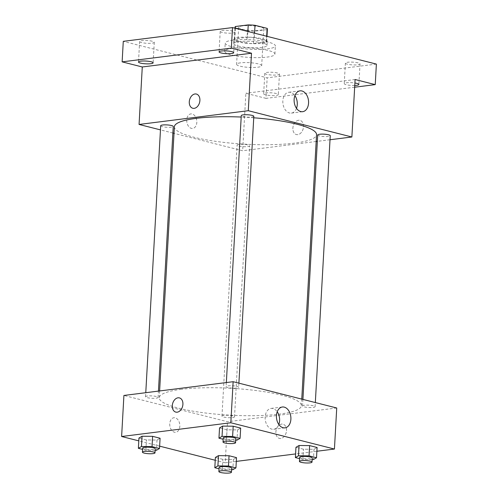 <?xml version="1.0" encoding="UTF-8"?>
<svg xmlns="http://www.w3.org/2000/svg" width="498" height="498" viewBox="0 0 498 498"><rect width="100%" height="100%" fill="white"/><g stroke="black" fill="none" stroke-linecap="round" stroke-linejoin="round"><path stroke-width="0.37" stroke-dasharray="2.49 1.87" d="M240.509 62.841A12.562 2.372 -176.8 0 0 236.6 64.329A12.562 2.372 -176.8 0 0 249.012 67.398A12.562 2.372 -176.8 0 0 261.687 65.73A12.562 2.372 -176.8 0 0 254.161 63.122A12.562 2.372 -176.8 0 0 240.509 62.841M242.576 25.884A12.562 2.372 -176.8 0 0 238.667 27.378A12.562 2.372 -176.8 0 0 251.079 30.446A12.562 2.372 -176.8 0 0 263.753 28.778A12.562 2.372 -176.8 0 0 256.221 26.17A12.562 2.372 -176.8 0 0 242.576 25.884M266.947 29.643L254.179 31.256A16.216 3.063 -176.8 0 1 247.406 30.857L246.715 43.17A16.216 3.063 -176.8 0 0 253.488 43.569L266.256 41.963L266.947 29.643A16.216 3.063 -176.8 0 0 267.401 28.984M247.406 30.857L235.293 27.782A16.216 3.063 -176.8 0 1 235.019 27.172M246.715 43.17L234.602 40.101L235.293 27.782M235.373 28.311L234.782 38.825L247.556 37.219L247.873 31.486M234.782 38.825A16.216 3.063 -176.8 0 0 234.334 39.491A16.216 3.063 -176.8 0 0 234.602 40.101M266.256 41.963A16.216 3.063 -176.8 0 0 266.71 41.303A16.216 3.063 -176.8 0 0 266.436 40.693L266.685 36.261M247.556 37.219A16.216 3.063 -176.8 0 1 254.322 37.618L266.436 40.693M238.386 41.925A16.751 3.169 3.2 0 1 233.799 39.46A16.751 3.169 3.2 0 1 250.699 37.232A16.751 3.169 3.2 0 1 267.245 41.328A16.751 3.169 3.2 0 1 256.632 43.675A16.751 3.169 3.2 0 1 238.386 41.925M238.156 46.028A16.751 3.169 -176.8 0 0 256.408 47.783A16.751 3.169 -176.8 0 0 267.015 45.436A16.751 3.169 -176.8 0 0 256.974 41.957A16.751 3.169 -176.8 0 0 238.779 41.583A16.751 3.169 -176.8 0 0 233.568 43.563A16.751 3.169 -176.8 0 0 238.156 46.028M254.322 37.618L254.571 33.185M253.488 43.569L254.179 31.256M233.027 40.12A25.124 4.75 -176.8 0 0 225.202 43.096A25.124 4.75 -176.8 0 0 250.027 49.24A25.124 4.75 -176.8 0 0 275.382 45.903A25.124 4.75 -176.8 0 0 260.317 40.68A25.124 4.75 -176.8 0 0 233.027 40.12M232.566 48.331A25.124 4.75 -176.8 0 0 224.747 51.313A25.124 4.75 -176.8 0 0 249.566 57.451A25.124 4.75 -176.8 0 0 274.921 54.114A25.124 4.75 -176.8 0 0 259.863 48.891A25.124 4.75 -176.8 0 0 232.566 48.331M358.018 62.854A7.327 1.382 -176.8 0 0 350.038 62.088A7.327 1.382 -176.8 0 0 345.394 63.115A7.327 1.382 -176.8 0 0 352.634 64.902A7.327 1.382 -176.8 0 0 360.029 63.931A7.327 1.382 -176.8 0 0 358.018 62.854M232.84 31.094A7.327 1.382 -176.8 0 0 224.859 30.322A7.327 1.382 -176.8 0 0 220.216 31.349A7.327 1.382 -176.8 0 0 227.455 33.142A7.327 1.382 -176.8 0 0 234.851 32.171A7.327 1.382 -176.8 0 0 232.84 31.094M152.264 41.234A7.327 1.382 -176.8 0 0 144.277 40.469A7.327 1.382 -176.8 0 0 139.639 41.496A7.327 1.382 -176.8 0 0 146.879 43.289A7.327 1.382 -176.8 0 0 154.274 42.311A7.327 1.382 -176.8 0 0 152.264 41.234M277.442 72.994A7.327 1.382 -176.8 0 0 269.455 72.229A7.327 1.382 -176.8 0 0 264.812 73.256A7.327 1.382 -176.8 0 0 272.057 75.049A7.327 1.382 -176.8 0 0 279.446 74.078A7.327 1.382 -176.8 0 0 277.442 72.994M376.382 64.093L267.165 77.844L123.28 41.334M354.663 87.212L266.019 98.374L267.165 77.844M266.019 98.374L245.875 93.263L242.657 150.745L174.02 133.327M172.868 133.034L160.462 129.885M186.744 119.9A7.327 5.005 82.8 0 0 192.695 128.447A7.327 5.005 82.8 0 0 196.747 120.553A7.327 5.005 82.8 0 0 190.865 113.905A7.327 5.005 82.8 0 0 186.744 119.9A7.327 5.005 82.8 0 0 192.695 128.447A7.327 5.005 82.8 0 0 196.754 120.547A7.327 5.005 82.8 0 0 190.865 113.905A7.327 5.005 82.8 0 0 186.744 119.9M354.757 85.469A7.327 1.382 3.2 0 1 346.253 84.722A7.327 1.382 3.2 0 1 344.243 83.645A7.327 1.382 3.2 0 1 354.893 82.998M265.677 94.863A7.327 1.382 3.2 0 1 263.666 93.786A7.327 1.382 3.2 0 1 268.31 92.759A7.327 1.382 3.2 0 1 276.29 93.524A7.327 1.382 3.2 0 1 278.301 94.608A7.327 1.382 3.2 0 1 273.657 95.628A7.327 1.382 3.2 0 1 265.677 94.863M355.093 79.512L245.875 93.263M174.387 126.753A71.195 13.452 -176.8 0 0 244.717 144.159A71.195 13.452 -176.8 0 0 316.554 134.697M253.731 117.789A71.195 13.452 -176.8 0 0 241.194 117.042M330.018 139.745L317.351 141.339M316.174 141.488L242.657 150.745M317.705 135.002A6.281 1.189 -176.8 0 0 323.912 136.533A6.281 1.189 -176.8 0 0 330.249 135.699M160.692 125.751A6.281 1.189 -176.8 0 0 166.898 127.283A6.281 1.189 -176.8 0 0 173.236 126.448M239.077 144.401A6.281 1.189 -176.8 0 0 237.123 145.142A6.281 1.189 -176.8 0 0 243.329 146.68A6.281 1.189 -176.8 0 0 249.666 145.846A6.281 1.189 -176.8 0 0 245.906 144.538A6.281 1.189 -176.8 0 0 239.077 144.401M253.818 116.308A6.281 1.189 3.2 0 1 251.864 117.049A6.281 1.189 3.2 0 1 245.035 116.912A6.281 1.189 3.2 0 1 241.275 115.604M298.588 120.261A7.327 5.167 -75.8 0 0 292.98 127.139A7.327 5.167 -75.8 0 0 296.385 134.547A7.327 5.167 -75.8 0 0 303.195 128.714A7.327 5.167 -75.8 0 0 299.989 120.342A7.327 5.167 -75.8 0 0 298.588 120.261A7.327 5.167 -75.8 0 0 292.98 127.139A7.327 5.167 -75.8 0 0 296.385 134.547A7.327 5.167 -75.8 0 0 303.195 128.714A7.327 5.167 -75.8 0 0 299.989 120.342A7.327 5.167 -75.8 0 0 298.588 120.261M196.399 94.054L196.393 94.054A7.327 5.167 104.2 0 1 199.798 101.461A7.327 5.167 104.2 0 1 194.189 108.346A7.327 5.167 104.2 0 1 192.788 108.265L192.788 108.259M296.497 108.334A10.502 7.177 -97.2 0 1 291.367 113.108A10.502 7.177 -97.2 0 1 282.839 100.857A10.502 7.177 -97.2 0 1 288.747 92.267A10.502 7.177 -97.2 0 1 294.897 95.622M181.403 389.305A71.195 13.452 -176.8 0 0 159.236 397.74A71.195 13.452 -176.8 0 0 229.572 415.151A71.195 13.452 -176.8 0 0 301.402 405.689A71.195 13.452 -176.8 0 0 258.73 390.899A71.195 13.452 -176.8 0 0 181.403 389.305M236.712 388.042A6.281 1.189 3.2 0 1 229.889 387.905A6.281 1.189 3.2 0 1 226.123 386.597A6.281 1.189 3.2 0 1 232.46 385.763A6.281 1.189 3.2 0 1 238.667 387.301A6.281 1.189 3.2 0 1 236.712 388.042M223.932 415.388A6.281 1.189 -176.8 0 0 221.971 416.135A6.281 1.189 -176.8 0 0 228.177 417.673A6.281 1.189 -176.8 0 0 234.521 416.838A6.281 1.189 -176.8 0 0 230.755 415.531A6.281 1.189 -176.8 0 0 223.932 415.388M147.501 395.997A6.281 1.189 -176.8 0 0 145.541 396.738A6.281 1.189 -176.8 0 0 151.747 398.276A6.281 1.189 -176.8 0 0 158.09 397.441A6.281 1.189 -176.8 0 0 154.324 396.134A6.281 1.189 -176.8 0 0 147.501 395.997M304.508 405.248A6.281 1.189 -176.8 0 0 302.554 405.988A6.281 1.189 -176.8 0 0 308.76 407.526A6.281 1.189 -176.8 0 0 315.097 406.692A6.281 1.189 -176.8 0 0 311.331 405.384A6.281 1.189 -176.8 0 0 304.508 405.248M336.729 407.987L227.511 421.731L123.915 395.449M236.301 461.397L225.214 462.791L227.511 421.731M225.214 462.791L215.229 460.258M159.64 446.152L138.799 440.867M169.756 423.736A7.327 5.005 82.8 0 0 175.707 432.283A7.327 5.005 82.8 0 0 179.759 424.389A7.327 5.005 82.8 0 0 173.877 417.741A7.327 5.005 82.8 0 0 169.756 423.736A7.327 5.005 82.8 0 0 175.713 432.283A7.327 5.005 82.8 0 0 179.766 424.389A7.327 5.005 82.8 0 0 173.883 417.741A7.327 5.005 82.8 0 0 169.762 423.736M314.008 449.296L317.095 447.49L314.008 449.296L303.438 449.208L295.961 447.31L303.438 449.208L314.008 449.296L313.429 459.561M156.995 440.045L160.082 438.24L156.995 440.045L146.431 439.958L138.954 438.059L146.431 439.958L156.995 440.045L156.422 450.31M316.884 451.25L295.594 453.933M233.425 459.442L236.513 457.631L233.425 459.442L222.861 459.349L215.385 457.457L222.861 459.349L233.425 459.442L232.852 469.707M237.577 429.905L240.665 428.093L237.577 429.905L227.013 429.818L219.537 427.919L227.013 429.818L237.577 429.905L236.998 440.17M281.6 424.097A7.327 5.167 -75.8 0 0 275.992 430.982A7.327 5.167 -75.8 0 0 279.397 438.389A7.327 5.167 -75.8 0 0 286.207 432.557A7.327 5.167 -75.8 0 0 283.001 424.178A7.327 5.167 -75.8 0 0 281.6 424.097A7.327 5.167 -75.8 0 0 275.992 430.975A7.327 5.167 -75.8 0 0 279.397 438.383A7.327 5.167 -75.8 0 0 286.207 432.557A7.327 5.167 -75.8 0 0 283.001 424.178A7.327 5.167 -75.8 0 0 281.6 424.097M179.411 397.896L179.405 397.896A7.327 5.167 104.2 0 1 182.816 405.304A7.327 5.167 104.2 0 1 177.207 412.182A7.327 5.167 104.2 0 1 175.806 412.101L175.8 412.101M278.824 424.489A10.502 7.177 -97.2 0 1 273.695 429.264A10.502 7.177 -97.2 0 1 265.16 417.013A10.502 7.177 -97.2 0 1 271.068 408.422A10.502 7.177 -97.2 0 1 277.224 411.778M235.71 440.157L226.434 440.076L223.179 439.255M223.253 437.923A6.281 1.189 -176.8 0 0 229.46 439.454A6.281 1.189 -176.8 0 0 235.797 438.62M226.434 440.076L227.013 429.818M312.14 459.554L302.865 459.473L299.609 458.646M299.684 457.313A6.281 1.189 -176.8 0 0 305.89 458.851A6.281 1.189 -176.8 0 0 312.227 458.017M302.865 459.473L303.438 449.208M155.133 450.304L145.858 450.223L142.602 449.395M142.677 448.063A6.281 1.189 -176.8 0 0 148.877 449.601A6.281 1.189 -176.8 0 0 155.22 448.766M145.858 450.223L146.431 439.958M231.564 469.695L222.289 469.614L219.033 468.792M219.101 467.46A6.281 1.189 -176.8 0 0 225.308 468.992A6.281 1.189 -176.8 0 0 231.651 468.157M222.289 469.614L222.861 459.349M238.667 27.378L236.6 64.329M263.753 28.778L261.687 65.73M267.015 45.436L267.245 41.328M233.568 43.563L233.799 39.46M266.71 41.303L266.99 36.335M234.334 39.491L234.963 28.205M274.921 54.114L275.382 45.903M224.747 51.313L225.202 43.096M264.812 73.256L263.666 93.786M279.446 74.078L278.301 94.608M139.639 41.496L138.488 62.026M154.274 42.311L153.123 62.841M220.216 31.349L219.07 51.879M234.851 32.171L233.705 52.701M345.394 63.115L344.243 83.645M360.029 63.931L358.877 84.461M291.367 113.108L302.653 111.689M288.747 92.267L300.033 90.848M301.402 405.689L301.769 399.116M159.236 397.74L159.615 390.955M226.347 382.551L226.123 386.597M238.897 383.161L238.667 387.301M234.521 416.838L249.666 145.846M221.971 416.135L237.123 145.142M158.09 397.441L158.445 391.098M145.541 396.738L145.771 392.698M315.097 406.692L315.327 402.552M302.554 405.988L302.921 399.408M273.695 429.264L284.981 427.844M271.068 408.422L282.354 407.003"/><path stroke-width="0.75" d="M254.571 33.185L255.013 25.298L267.127 28.374A16.216 3.063 -176.8 0 1 267.401 28.984L266.99 36.335M235.373 28.311L235.473 26.506A16.216 3.063 -176.8 0 0 235.019 27.172L234.963 28.205M235.473 26.506L248.241 24.9A16.216 3.063 -176.8 0 1 255.013 25.298M247.873 31.486L248.241 24.9M266.685 36.261L267.127 28.374M160.462 129.885L139.067 124.456L142.279 66.975L122.135 61.864L123.28 41.334L232.498 27.583L376.382 64.093L375.237 84.623L354.663 87.212M174.02 133.327L172.868 133.034M140.498 63.103A7.327 1.382 3.2 0 1 138.488 62.026A7.327 1.382 3.2 0 1 143.131 60.999A7.327 1.382 3.2 0 1 151.118 61.764A7.327 1.382 3.2 0 1 153.123 62.841A7.327 1.382 3.2 0 1 148.479 63.869A7.327 1.382 3.2 0 1 140.498 63.103M221.075 52.956A7.327 1.382 3.2 0 1 219.07 51.879A7.327 1.382 3.2 0 1 223.708 50.852A7.327 1.382 3.2 0 1 231.695 51.618A7.327 1.382 3.2 0 1 233.705 52.701A7.327 1.382 3.2 0 1 229.061 53.722A7.327 1.382 3.2 0 1 221.075 52.956M142.279 66.975L251.496 53.224L231.352 48.113L232.498 27.583M122.135 61.864L231.352 48.113M139.067 124.456L248.284 110.705L251.496 53.224M248.284 110.705L351.874 136.994L355.093 79.512L375.237 84.623M294.125 99.438A10.502 7.177 -97.2 0 1 300.033 90.848A10.502 7.177 -97.2 0 1 308.461 100.372A10.502 7.177 -97.2 0 1 302.653 111.689A10.502 7.177 -97.2 0 1 294.125 99.438M354.893 82.998A7.327 1.382 3.2 0 1 356.873 83.384A7.327 1.382 3.2 0 1 358.877 84.461A7.327 1.382 3.2 0 1 354.757 85.469M241.194 117.042A71.195 13.452 -176.8 0 0 196.548 118.312A71.195 13.452 -176.8 0 0 174.387 126.753L159.615 390.955M301.769 399.116L316.554 134.697A71.195 13.452 -176.8 0 0 253.731 117.789M351.874 136.994L330.018 139.745M317.351 141.339L316.174 141.488M315.327 402.552L330.249 135.699A6.281 1.189 -176.8 0 0 326.483 134.398A6.281 1.189 -176.8 0 0 319.66 134.255A6.281 1.189 -176.8 0 0 317.705 135.002L302.921 399.408M158.445 391.098L173.236 126.448A6.281 1.189 -176.8 0 0 169.476 125.147A6.281 1.189 -176.8 0 0 162.647 125.004A6.281 1.189 -176.8 0 0 160.692 125.751L145.771 392.698M226.347 382.551L241.275 115.604A6.281 1.189 3.2 0 1 247.612 114.77A6.281 1.189 3.2 0 1 253.818 116.308L238.897 383.161M194.189 108.346A7.327 5.167 104.2 0 1 192.788 108.259A7.327 5.167 104.2 0 1 189.582 99.886A7.327 5.167 104.2 0 1 196.393 94.054A7.327 5.167 104.2 0 1 199.798 101.461A7.327 5.167 104.2 0 1 194.189 108.346M192.788 108.265A7.327 5.167 104.2 0 1 189.582 99.886A7.327 5.167 104.2 0 1 196.399 94.054M294.897 95.622A10.502 7.177 -97.2 0 1 296.497 108.334M138.799 440.867L121.618 436.509L123.915 395.449L233.132 381.698L336.729 407.987L334.432 449.047L316.884 451.25M215.229 460.258L159.64 446.152M295.961 447.31L299.055 445.505L309.619 445.592L317.095 447.49L309.619 445.592L299.055 445.505L295.961 447.31L295.389 457.575L298.476 455.77L309.04 455.857L316.516 457.755L313.429 459.561L312.14 459.554M138.954 438.059L142.042 436.254L152.606 436.341L160.082 438.24L152.606 436.341L142.042 436.254L138.954 438.059L138.382 448.325L141.469 446.519L152.033 446.606L159.509 448.505L156.422 450.31L155.133 450.304M295.594 453.933L236.301 461.397M121.618 436.509L230.835 422.758L334.432 449.047M215.385 457.457L218.473 455.645L229.036 455.738L236.513 457.631L229.036 455.738L218.473 455.645L215.385 457.457L214.812 467.722L217.9 465.91L228.464 466.004L235.94 467.896L232.852 469.707L231.564 469.695M219.537 427.919L222.625 426.107L233.189 426.201L240.665 428.093L233.189 426.201L222.625 426.107L219.537 427.919L218.958 438.184L222.046 436.373L232.61 436.466L240.086 438.358L236.998 440.17L235.71 440.157M230.835 422.758L233.132 381.698M276.446 415.593A10.502 7.177 -97.2 0 1 282.354 407.003A10.502 7.177 -97.2 0 1 290.788 416.527A10.502 7.177 -97.2 0 1 284.981 427.844A10.502 7.177 -97.2 0 1 276.446 415.593M177.201 412.182A7.327 5.167 104.2 0 1 175.8 412.101A7.327 5.167 104.2 0 1 172.594 403.722A7.327 5.167 104.2 0 1 179.405 397.896A7.327 5.167 104.2 0 1 182.81 405.304A7.327 5.167 104.2 0 1 177.201 412.182M175.806 412.101A7.327 5.167 104.2 0 1 172.594 403.729A7.327 5.167 104.2 0 1 179.411 397.896M277.224 411.778A10.502 7.177 -97.2 0 1 278.824 424.489M223.179 439.255L218.958 438.184M235.566 442.728L235.797 438.62A6.281 1.189 -176.8 0 0 232.031 437.319A6.281 1.189 -176.8 0 0 225.208 437.176A6.281 1.189 -176.8 0 0 223.253 437.923L223.023 442.025A6.281 1.189 -176.8 0 0 229.229 443.562A6.281 1.189 -176.8 0 0 235.566 442.728A6.281 1.189 -176.8 0 0 231.8 441.421A6.281 1.189 -176.8 0 0 224.978 441.284A6.281 1.189 -176.8 0 0 223.023 442.025M222.046 436.373L222.625 426.107M232.61 436.466L233.189 426.201M240.086 438.358L240.665 428.093M299.609 458.646L295.389 457.575M311.997 462.119L312.227 458.017A6.281 1.189 -176.8 0 0 308.461 456.71A6.281 1.189 -176.8 0 0 301.639 456.573A6.281 1.189 -176.8 0 0 299.684 457.313L299.454 461.422A6.281 1.189 -176.8 0 0 305.66 462.953A6.281 1.189 -176.8 0 0 311.997 462.119A6.281 1.189 -176.8 0 0 308.231 460.818A6.281 1.189 -176.8 0 0 301.408 460.675A6.281 1.189 -176.8 0 0 299.454 461.422M298.476 455.77L299.055 445.505M309.04 455.857L309.619 445.592M316.516 457.755L317.095 447.49M142.602 449.395L138.382 448.325M154.99 452.869L155.22 448.766A6.281 1.189 -176.8 0 0 151.454 447.459A6.281 1.189 -176.8 0 0 144.632 447.322A6.281 1.189 -176.8 0 0 142.677 448.063L142.447 452.172A6.281 1.189 -176.8 0 0 148.653 453.709A6.281 1.189 -176.8 0 0 154.99 452.869A6.281 1.189 -176.8 0 0 151.224 451.568A6.281 1.189 -176.8 0 0 144.401 451.425A6.281 1.189 -176.8 0 0 142.447 452.172M141.469 446.519L142.042 436.254M152.033 446.606L152.606 436.341M159.509 448.505L160.082 438.24M219.033 468.792L214.812 467.722M231.421 472.266L231.651 468.157A6.281 1.189 -176.8 0 0 227.885 466.856A6.281 1.189 -176.8 0 0 221.062 466.713A6.281 1.189 -176.8 0 0 219.101 467.46L218.877 471.562A6.281 1.189 -176.8 0 0 225.084 473.1A6.281 1.189 -176.8 0 0 231.421 472.266A6.281 1.189 -176.8 0 0 227.654 470.959A6.281 1.189 -176.8 0 0 220.832 470.822A6.281 1.189 -176.8 0 0 218.877 471.562M217.9 465.91L218.473 455.645M228.464 466.004L229.036 455.738M235.94 467.896L236.513 457.631"/></g></svg>
